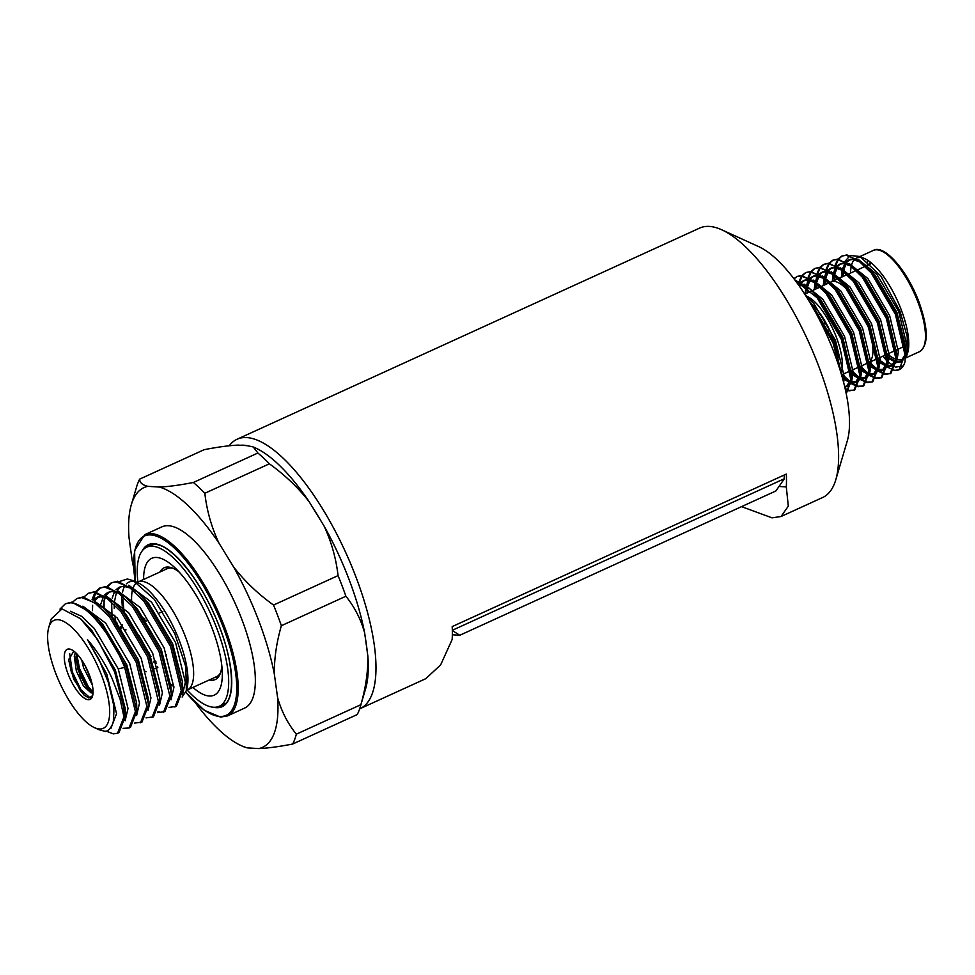 <?xml version="1.0" encoding="UTF-8"?>
<svg xmlns="http://www.w3.org/2000/svg" width="975" height="975" viewBox="0 0 975 975"><rect width="100%" height="100%" fill="white"/><g stroke="black" fill="none" stroke-linecap="round" stroke-linejoin="round"><path stroke-width="1.46" d="M217.913 677.576A61.462 21.499 65.5 0 1 217.413 677.576A61.462 21.499 65.5 0 1 217.108 677.564A61.462 21.499 65.5 0 1 215.158 677.272M165.872 569.303A61.462 21.499 65.5 0 1 167.444 567.023M122.107 595.798A63.07 22.059 -114.5 0 0 122.277 605.804L122.862 599.381L124.227 613.263M124.678 667.412C111.077 633.579 85.386 602.392 70.285 602.83L65.398 603.757L71.723 602.172L91.309 612.8L99.487 621.514L126.104 666.754L136.841 711.019L130.479 727.35L129.041 727.996L135.415 711.665L124.678 667.412L118.255 668.874L128.018 708.435L125.129 720.757M81.437 678.454L79.548 674.103M82.851 606.17L105.727 623.196L129.724 663.634L139.486 703.207L136.597 715.528M94.319 600.941L117.195 617.955L141.192 658.405L150.954 697.966L148.066 710.287M94.404 600.99L99.243 596.31L96.379 597.626L100.791 596.773L107.542 598.54M105.787 595.701L128.663 612.714L152.661 653.165L162.423 692.737L159.534 705.059M102.838 607.62L105.251 596.932M105.873 595.749L109.334 591.862M117.256 590.46L140.132 607.486L164.129 647.936L173.891 687.497L171.015 699.818M115.964 622.684L114.782 615.176M114.246 608.412L114.221 604.329M114.307 602.392L116.452 592.3M117.341 590.509L120.803 586.621M128.724 585.232L151.6 602.245L175.598 642.696L185.36 682.256L182.483 694.59M51.285 618.918L62.047 608.9L80.657 618.796L91.394 629.74L115.391 670.178L125.117 708.008L125.336 714.017L125.373 716.247L119.011 732.578L117.573 733.237L123.935 716.905L120.096 699.172L112.162 678.637C105.519 664.048 97.293 651.044 87.482 639.637L99.292 660.075L108.347 682.476L113.295 703.475C114.063 705.949 114.087 711.421 113.38 719.891C113.856 724.193 107.908 733.237 104.215 731.116L99.011 729.714M93.576 614.993L102.863 624.5L126.86 664.95L136.585 702.768L136.805 708.788M105.044 609.753L114.331 619.259L138.328 659.709L148.054 697.539L148.31 705.778L141.948 722.109L134.587 723.097M93.039 600.161L96.379 597.626M116.512 604.524L125.799 614.031L149.797 654.481L159.522 692.299L159.778 700.55L153.416 716.881L146.055 717.868M100.352 605.402L103.703 595.957M104.508 594.933L107.847 592.386L112.259 591.533L119.011 593.312M127.981 599.284L137.268 608.79L161.265 649.24L170.991 687.058L171.247 695.309L164.885 711.64L157.523 712.628M112.052 617.626L111.601 601.88M112.186 598.138L114.489 591.788M115.976 589.692L119.316 587.157L123.727 586.304L130.479 588.071M139.449 594.055L148.736 603.562L172.733 644L182.471 681.83L182.483 684.645M123.52 612.385L122.862 599.381M80.657 618.796L97.524 639.417L114.636 671.994L125.336 714.017M72.479 602.221L76.867 598.528L83.192 596.932L102.777 607.559L110.955 616.285L137.572 661.525L148.273 703.548M83.947 596.98L88.335 593.288L94.66 591.703L114.246 602.331L122.423 611.045L149.041 656.285L159.742 698.319M92.479 610.618L92.613 605.292M93.332 599.832L95.83 592.678M96.33 591.849L100.535 587.754M95.416 591.752L99.803 588.047L106.129 586.462L125.714 597.09L133.892 605.804L160.509 651.056L171.21 693.079M160.643 712.274L157.962 711.689M104.081 608.802L104.081 600.064M107.798 586.621L112.003 582.514M106.884 586.511L111.272 582.818L117.597 581.234L137.183 591.862L145.36 600.576L171.978 645.816L182.715 690.068L176.353 706.4L168.992 707.399M122.192 609.96L122.204 610.789M117.268 624.5L116.732 622.233M119.669 581.453L127.347 578.992L133.282 580.661L154.343 599.381L174.744 633.579L185.823 666.815L186.359 690.653L182.106 697.064M129.041 727.996L123.118 728.337M111.272 582.818L116.159 581.88L129.114 587.084L143.922 601.234L170.552 646.474L181.289 690.727L174.915 707.058M99.803 588.047L104.691 587.121L117.646 592.325L132.454 606.462L159.083 651.702L169.821 695.967L163.447 712.298M92.077 599.637L94.892 592.508M88.335 593.288L93.222 592.361L106.178 597.565L120.985 611.703L147.615 656.943L158.352 701.196L151.978 717.527M76.867 598.528L81.754 597.59L94.709 602.794L109.517 616.931L136.147 662.183L146.884 706.436L140.51 722.767M118.255 668.874L94.258 628.424L81.668 616.322L70.407 611.252M110.077 728.642L110.967 728.252L116.549 713.676L106.787 674.115L87.482 639.637M115.391 670.178L114.636 671.994A69.725 24.387 65.5 0 1 123.935 716.905M105.922 731.006L113.332 733.87L117.573 733.237M65.398 603.757L59.963 609.095M99.426 728.995A59.341 20.755 -114.5 0 0 101.753 675.785A59.341 20.755 -114.5 0 0 57.903 619.698A59.341 20.755 -114.5 0 0 48.75 627.498A59.341 20.755 -114.5 0 0 59.78 682.975A59.341 20.755 -114.5 0 0 94.465 727.642A59.341 20.755 -114.5 0 0 99.426 728.995M88.298 699.721A27.556 9.64 65.5 0 1 67.945 673.688A27.556 9.64 65.5 0 1 69.03 648.984A27.556 9.64 65.5 0 1 71.321 649.606A27.556 9.64 65.5 0 1 87.433 670.349A27.556 9.64 65.5 0 1 92.552 696.101A27.556 9.64 65.5 0 1 88.298 699.721M73.747 651.081L68.664 660.112L73.686 679.209L84.179 695.224L88.932 698.063L92.686 695.602M93.039 693.128L90.968 692.786A22.254 7.788 -114.5 0 0 92.418 692.53A22.254 7.788 -114.5 0 0 93.076 692.116M68.652 659.197L71.382 672.263L80.169 690.337L84.459 695.48M93.076 691.982L89.176 689.861L85.264 685.169L78.134 670.105L75.953 658.612L76.428 653.445M69.676 653.543L72.284 671.848L81.083 689.934L90.334 698.039M75.355 652.421L74.258 656.187L76.33 670.922L83.46 685.986L90.968 692.786M90.456 690.909L87.397 687.046L78.609 668.96L75.953 656.858M119.669 627.949L121.558 628.777M120.425 627.169L122.545 624.829M139.145 635.785L146.445 648.826L149.589 657.638M146.104 671.787L144.495 670.934M157.597 666.62L155.976 668.557M155.001 668.789L153.623 668.594M143.727 619.174L146.323 621.026M155.878 661.501L154.196 660.185M151.015 656.504L150.296 655.48M124.3 629.533L126.043 629.874M90.846 679.258L84.898 665.303M92.296 684.864L83.545 667.631L81.754 660.099M156.451 663.122L153.477 661.915M166.152 654.603L166.103 656.297M92.783 691.957L88.298 686.632L79.511 668.545L76.708 653.737M119.169 627.217L120.729 627.595M120.924 627.668L122.655 624.975M149.114 652.848L151.673 663.024M157.84 667.388L156.877 668.155M142.874 617.87L144.922 618.942M192.892 687.436A75.221 26.313 -114.5 0 0 209.649 696.028A75.221 26.313 -114.5 0 0 222.276 671.86A75.221 26.313 -114.5 0 0 174.623 567.474A75.221 26.313 -114.5 0 0 156.28 557.444A75.221 26.313 -114.5 0 0 143.605 579.467M209.296 679.953A61.462 21.499 -114.5 0 0 211.538 680.257A61.462 21.499 -114.5 0 0 215.268 679.551A61.462 21.499 -114.5 0 0 221.8 665.608M179.034 571.935A61.462 21.499 -114.5 0 0 167.944 567.036A61.462 21.499 -114.5 0 0 164.214 567.73A61.462 21.499 -114.5 0 0 160.01 571.984M187.176 690.044A87.421 30.578 -114.5 0 0 213.976 707.265A87.421 30.578 -114.5 0 0 219.265 706.266A87.421 30.578 -114.5 0 0 213.805 620.904A87.421 30.578 -114.5 0 0 151.954 546.207A87.421 30.578 -114.5 0 0 146.664 547.207A87.421 30.578 -114.5 0 0 137.889 582.075M721.707 229.783L758.745 246.651A114.977 40.219 65.5 0 1 834.112 352.682A114.977 40.219 65.5 0 1 847.336 440.7L835.807 479.724A148.09 51.809 -114.5 0 0 818.768 366.368A148.09 51.809 -114.5 0 0 721.707 229.783A148.09 51.809 -114.5 0 0 709.349 226.419A148.09 51.809 -114.5 0 0 699.66 228.077L237.059 439.25A148.09 51.809 65.5 0 1 246.76 437.592A148.09 51.809 65.5 0 1 351.158 564.964A148.09 51.809 65.5 0 1 360.055 708.679A148.09 51.809 65.5 0 1 359.629 708.874M257.887 453.022A157.889 55.234 65.5 0 1 269.368 463.808L204.835 493.265A157.889 55.234 65.5 0 0 193.355 482.479L257.887 453.022L253.256 446.964L247.297 445.685A142.265 49.762 -114.5 0 0 243.823 445.222A142.265 49.762 -114.5 0 0 240.545 445.258L238.144 445.112C229.137 445.49 217.815 447.025 204.177 449.682L139.644 479.152A157.889 55.234 65.5 0 0 136.585 486.903L131.32 504.721A142.764 49.944 -114.5 0 0 129.005 537.457L132.222 560.771A142.764 49.944 -114.5 0 0 133.636 567.56M360.299 706.802A157.889 55.234 65.5 0 1 357.24 714.553L292.707 744.01A157.889 55.234 65.5 0 0 296.339 734.163L360.872 704.693A157.889 55.234 65.5 0 1 360.299 706.802L365.552 688.972A142.764 49.944 -114.5 0 0 367.88 656.248L367.209 651.398A142.265 49.762 -114.5 0 0 365.332 637.772L364.662 632.933A142.764 49.944 -114.5 0 0 323.98 525.842L320.909 520.845A142.265 49.762 -114.5 0 0 312.28 506.793L309.209 501.808A142.764 49.944 -114.5 0 0 255.56 448.013L253.256 446.964M273.524 605.061L338.057 575.603A157.889 55.234 65.5 0 1 345.893 596.237L281.361 625.706A157.889 55.234 65.5 0 0 273.524 605.061C258.046 593.933 244.762 581.271 233.671 567.06L218.912 543.038A142.764 49.944 -114.5 0 0 159.388 487.049L147.834 486.342A142.764 49.944 -114.5 0 0 131.32 504.721M168.443 525.732A99.608 34.844 -114.5 0 0 161.923 526.841L144.763 534.678A99.608 34.844 65.5 0 1 151.283 533.569A99.608 34.844 65.5 0 1 221.508 619.235A99.608 34.844 65.5 0 1 227.492 715.906L244.652 708.069A99.608 34.844 -114.5 0 0 238.656 611.398A99.608 34.844 -114.5 0 0 168.443 525.732M195.353 702.78A142.764 49.944 -114.5 0 0 241.325 745.692A142.764 49.944 -114.5 0 0 247.187 747.862L258.728 748.581A142.764 49.944 -114.5 0 0 277.57 697.466L274.353 674.152A142.764 49.944 -114.5 0 0 233.671 567.06M193.355 482.479C179.814 485.136 168.492 486.659 159.388 487.049M218.912 543.038C211.514 527.195 206.822 510.607 204.835 493.265M309.209 501.808C298.24 487.719 284.968 475.044 269.368 463.808M147.834 486.342C142.447 485.05 139.718 482.649 139.644 479.152M243.445 746.655L247.187 747.862M296.339 734.163C287.686 723.45 281.422 711.226 277.57 697.466M258.728 748.581C267.808 748.191 279.13 746.667 292.707 744.01M274.353 674.152C274.17 658.759 276.51 642.61 281.361 625.706M360.872 704.693C365.735 687.741 368.062 671.592 367.88 656.248M338.057 575.603C336.046 558.212 331.354 541.625 323.98 525.842M364.662 632.933C360.86 619.283 354.607 607.047 345.893 596.237M365.332 637.772L367.209 651.398M312.28 506.793L320.909 520.845M240.545 445.258L247.297 445.685M452.315 630.289L784.388 478.701L775.893 490.961L459.81 635.249L452.339 634.786M452.327 630.569L459.81 635.249M784.083 475.093L784.388 478.701M741.536 506.634L772.054 517.847L781.072 516.494L788.312 506.147L786.301 486.915A148.09 51.809 65.5 0 0 786.325 474.057L452.193 626.596A148.09 51.809 65.5 0 1 452.168 639.454L440.663 664.852L425.795 678.673L360.055 708.679M786.301 486.915L779.001 486.464M887.543 354.023A55.636 19.463 -114.5 0 0 895.964 359.239M896.781 359.495A55.636 19.463 -114.5 0 0 902.789 359.288A55.636 19.463 -114.5 0 0 903.569 358.873M907.091 354.778L907.725 352.609A55.636 19.463 -114.5 0 0 901.327 310.026A55.636 19.463 -114.5 0 0 864.862 258.716L859.962 256.486L880.839 276.022L899.986 311.232L907.225 336.619L907.079 354.778L905.629 358.105M885.568 354.924L886.531 355.765M887.482 356.558L895.879 361.359M849.249 263.518L867.908 278.582L889.663 315.644L898.402 351.89L896.659 361.554L901.205 361.53M894.319 370.195L895.148 370.329A63.582 22.242 -114.5 0 0 899.316 369.61A63.582 22.242 -114.5 0 0 904.958 361.981A63.582 22.242 -114.5 0 0 905.007 361.822L904.946 362.018M902.753 366.052L895.659 367.1M895.013 366.844L887.762 361.664M886.909 360.823L882.789 356.192M893.77 370.073L887.482 367.148M886.75 366.649L878.268 359.007M905.799 352.06L896.22 313.962L896.89 312.353L905.604 346.698L905.007 361.822M904.995 354.924L900.388 361.981L896.573 362.468M895.793 362.334L887.591 357.837M886.665 357.045L884.752 355.29M858.28 259.399L876.939 274.462L898.694 311.525L907.432 347.77L905.69 357.435M896.89 312.353L875.136 275.291L866.495 266.394M860.596 262.141L852.455 259.435L848.457 260.191L846.251 261.666M845.715 262.202L842.29 269.161M842.083 270.026L841.328 277.266M875.733 359.422L877.634 361.164M878.56 361.957L886.763 366.454M887.543 366.588L891.357 366.1L895.964 359.044M896.598 353.34L887.859 316.473L866.105 279.411L857.464 270.514M851.565 266.26L843.424 263.555L839.426 264.31L837.22 265.785M836.684 266.321L833.259 273.28M833.052 274.146L832.309 281.385M866.69 363.529L868.603 365.296M869.529 366.076L877.732 370.573M878.512 370.707L882.326 370.232L886.933 363.163M887.567 357.459L878.828 320.592L857.074 283.53L848.433 274.633M842.534 270.392L834.393 267.674L830.395 268.442L828.189 269.904M827.653 270.441L824.228 277.4M824.021 278.277L823.266 285.565M857.61 367.612L859.572 369.415M860.498 370.195L868.701 374.692M869.481 374.839L873.295 374.351L877.902 367.295M878.536 361.579L869.797 324.712L848.043 287.662L839.402 278.765M833.503 274.511L825.362 271.806L821.364 272.561L819.158 274.036M818.622 274.572L815.197 281.519M814.99 282.397L814.235 289.746M848.543 371.694L850.541 373.535M851.467 374.327L859.67 378.824M860.45 378.958L864.264 378.471L868.871 371.414M869.505 365.698L860.767 328.843L839.012 291.781L830.371 282.884M824.472 278.631L816.331 275.925L812.333 276.681L810.128 278.155M809.591 278.692L806.167 285.651M805.959 286.516L805.204 293.938M842.607 378.58L850.651 382.943M851.419 383.077L855.233 382.59L859.84 375.533M860.474 369.83L851.736 332.962L829.981 295.9L821.34 287.003M815.441 282.75L807.3 280.044L803.303 280.8L801.097 282.275M800.56 282.811L798.769 285.358M844.801 387.16L846.203 386.722L850.809 379.653M851.443 373.949L842.705 337.082L820.95 300.02L812.309 291.123M806.41 286.882L797.928 284.164M842.412 377.873L833.674 341.201L811.919 304.151L808.641 300.422M842.376 377.752L833.003 342.822L810.383 303.322M846.263 393.803L851.65 379.141L851.614 376.801L842.034 338.703L817.928 297.363L810.286 289.173L794.759 279.862M849.152 390.829L854.734 389.963L860.669 375.009L851.065 334.571L826.958 293.243L819.317 285.041L801.828 275.523L797.404 276.352L793.845 278.655M797.002 276.547L794.052 278.935M845.142 388.647L848.872 390.195M849.432 390.341L854.307 390.146M858.183 386.709L863.765 385.844L869.7 370.89L860.096 330.452L835.989 289.124L828.348 280.922L810.859 271.403L805.606 272.61L801.986 275.523M806.033 272.427L802.498 275.559M802.193 275.998L799.793 281.592M799.61 282.299L798.988 285.675M842.424 374.449L850.7 382.261M851.455 382.809L857.902 386.076M858.463 386.21L863.338 386.015M867.214 382.578L872.796 381.725L878.731 366.771L869.127 326.332L845.02 284.993L837.379 276.803L819.89 267.272L814.637 268.491L811.017 271.403M815.063 268.308L811.529 271.44M811.224 271.879L808.823 277.473M808.641 278.18L807.641 286.833M807.641 287.905L807.812 292.732M851.492 370.366L859.731 378.142M860.474 378.678L866.933 381.944M867.494 382.09L872.369 381.895M876.245 378.458L881.827 377.605L887.762 362.651L878.158 322.213L854.051 280.873L846.41 272.683L828.921 263.152L823.668 264.359L820.048 267.284M824.094 264.188L820.56 267.321M820.255 267.759L817.854 273.353M817.672 274.06L816.672 282.713M816.672 283.786L816.831 288.551M860.559 366.283L868.762 374.022M869.505 374.558L875.964 377.825M876.525 377.971L881.4 377.776M885.276 374.339L890.858 373.474L896.793 358.52L887.189 318.082L863.082 276.754L855.441 268.552L837.952 259.033L832.699 260.24L829.067 263.165M833.125 260.057L829.591 263.189M829.286 263.628L826.885 269.222M826.703 269.929L825.703 278.594M825.703 279.667L825.862 284.371M869.627 362.2L877.793 369.891M878.536 370.439L884.983 373.705M885.556 373.852L890.431 373.657M896.22 313.962L872.113 272.622L864.472 264.432L846.983 254.914L841.73 256.12L838.098 259.033M842.156 255.938L838.622 259.07M838.317 259.508L835.916 265.103M835.733 265.809L834.734 274.462M834.734 275.535L834.892 280.215M855.94 258.789L850.261 259.362L846.934 262.056M846.495 262.653L843.692 270.27M843.533 271.221L843.143 276.449M878.304 359.324L886.872 365.113M887.652 365.381L893.161 365.284L895.708 363.151M846.909 262.909L841.23 263.494L837.903 266.175M837.464 266.784L834.661 274.402M834.503 275.34L834.112 280.568M869.273 363.443L877.841 369.245M878.621 369.513L884.13 369.403L886.677 367.27M887.628 365.674L889.371 356.021L880.632 319.763L858.878 282.713L840.218 267.65M837.878 267.028L832.199 267.613L828.872 270.294M828.433 270.904L825.63 278.521M825.472 279.472L825.082 284.724M860.243 367.563L868.81 373.364M869.59 373.632L875.099 373.523L877.646 371.39M878.597 369.793L880.34 360.141L871.601 323.895L849.847 286.833L831.188 271.769M828.848 271.16L823.168 271.733L819.841 274.414M819.402 275.023L816.599 282.64M816.441 283.591L816.051 288.917M851.212 371.694L859.779 377.483M860.559 377.752L866.068 377.654L868.615 375.521M869.566 373.925L871.309 364.26L862.57 328.014L840.816 290.952L822.157 275.888M819.817 275.279L814.137 275.864L810.81 278.545M810.371 279.142L807.568 286.76M807.41 287.71L806.947 293.134M842.132 375.424L846.068 379.433L842.144 375.777L850.748 381.603M851.528 381.871L857.037 381.773L859.584 379.641M860.535 378.044L862.278 368.392L853.539 332.134L831.785 295.084L813.126 280.008M810.786 279.398L805.106 279.983L801.791 282.665M801.34 283.274L799.658 286.613M844.63 386.429L848.006 385.893L850.553 383.76M851.504 382.163L853.247 372.511L844.508 336.253L822.754 299.203L804.095 284.139M801.755 283.518L797.513 283.603M843.668 382.578L844.228 376.63L835.477 340.385L813.723 303.322L804.655 294.06M895.148 370.329L899.06 369.732L904.995 354.778L895.391 314.34L871.284 273L857.878 260.069L846.154 255.292L841.73 256.12M837.793 259.447L835.27 264.81M835.088 265.48L833.942 273.817M833.905 274.84L833.942 278.338M869.225 363.053L877.719 370.817M878.438 371.317L884.727 374.229M890.029 373.852L895.964 358.898L886.36 318.459L862.253 277.132L848.847 264.201L837.123 259.411L832.699 260.24M828.762 263.579L826.239 268.929M826.057 269.612L824.911 277.936M824.887 278.972L825.033 284.749M860.194 367.173L868.688 374.936M869.408 375.436L875.696 378.349M880.998 377.983L886.933 363.029L877.329 322.591L853.223 281.251L839.816 268.32L828.092 263.53L823.668 264.359M819.731 267.698L817.208 273.049M817.026 273.731L815.88 282.055M815.856 283.091L816.002 288.929M851.163 371.304L859.658 379.068M860.377 379.555L866.665 382.468M871.967 382.102L877.914 367.148L868.298 326.71L844.192 285.37L830.785 272.439L819.061 267.65L814.637 268.491M810.7 271.818L808.178 277.168M807.995 277.851L806.849 286.187M806.825 287.211L806.849 290.708M846.068 379.433L850.627 383.187M851.346 383.687L857.634 386.587M862.936 386.222L868.883 371.268L859.267 330.83L835.161 289.502L821.754 276.559L810.03 271.781L805.606 272.61M801.669 275.937L799.147 281.3M798.964 281.97L798.354 284.773M845.349 389.549L848.603 390.719M853.905 390.341L859.852 375.387L850.237 334.949L826.13 293.621L812.723 280.69L800.999 275.901L796.575 276.729M846.227 393.644L850.822 379.519L841.206 339.081L817.099 297.741L795.283 280.556M843.046 276.169L843.095 270.855M843.168 269.856L844.935 261.775M845.215 261.117L849.798 255.913M850.639 255.535L859.962 256.486M781.072 516.494L822.656 497.506A148.09 51.809 -114.5 0 0 835.807 479.724M862.582 257.875A55.636 19.463 -114.5 0 0 856.586 258.07A55.636 19.463 -114.5 0 0 856.379 258.168M855.636 258.607A55.636 19.463 -114.5 0 0 851.516 265.188M851.309 266.053A55.636 19.463 -114.5 0 0 850.578 273.049M229.247 445.77A148.09 51.809 65.5 0 1 237.059 439.25M172.709 568.157A59.341 20.755 -114.5 0 0 171.234 567.962A59.341 20.755 -114.5 0 0 167.359 568.632L137.975 582.038A59.341 20.755 65.5 0 1 185.701 637.455A59.341 20.755 65.5 0 1 187.261 690.007L216.645 676.601A59.341 20.755 -114.5 0 0 220.508 672.86M131.747 602.757A59.341 20.755 65.5 0 1 132.551 589.704M133.002 588.254A59.341 20.755 65.5 0 1 136.914 582.636M173.891 686.644A59.341 20.755 65.5 0 1 170.82 684.231M186.359 690.653L186.749 689.325A63.07 22.059 -114.5 0 0 179.498 641.05A63.07 22.059 -114.5 0 0 138.157 582.879L133.282 580.661M135.878 582.014A63.07 22.059 -114.5 0 0 132.893 581.441A63.07 22.059 -114.5 0 0 126.348 583.854M124.532 586.353A63.07 22.059 -114.5 0 0 122.558 592.325M868.116 362.895A44.509 15.563 -114.5 0 0 868.14 362.883A44.509 15.563 -114.5 0 0 868.323 362.798L860.108 366.49M869.127 362.298A44.509 15.563 -114.5 0 0 872.918 352.133A44.509 15.563 -114.5 0 0 867.263 324.224M185.786 692.274A98.548 34.478 -114.5 0 0 219.704 716.454A98.548 34.478 -114.5 0 0 223.567 628.083A98.548 34.478 -114.5 0 0 150.747 534.946A98.548 34.478 -114.5 0 0 135.281 581.575M142.131 550.948A89.018 31.139 65.5 0 1 154.087 543.733A89.018 31.139 65.5 0 1 219.85 627.851A89.018 31.139 65.5 0 1 216.365 707.679A89.018 31.139 65.5 0 1 213.476 707.241M219.363 706.217A87.957 30.773 -114.5 0 0 222.653 705.303C236.632 701.232 234.183 657.211 214.22 614.421C197.377 575.75 169.845 544.221 154.928 544.379L149.602 545.281A87.957 30.773 -114.5 0 0 146.75 547.17M898.694 311.525L899.986 311.232M919.498 351.67A55.636 19.463 -114.5 0 0 918.036 302.396A55.636 19.463 -114.5 0 0 873.283 250.453C883.387 243.994 906.263 268.344 918.901 301.799C928.456 328.782 928.651 345.406 919.498 351.67L905.726 357.947M850.285 293.402A44.509 15.563 -114.5 0 0 831.175 281.909A44.509 15.563 -114.5 0 0 831.151 281.921L829.957 282.47M869.505 264.408A54.039 18.903 65.5 0 1 869.578 263.201M867.518 261.41A55.636 19.463 -114.5 0 0 867.287 265.419M841.523 371.268A44.314 15.503 -114.5 0 0 842.327 365.93A44.314 15.503 -114.5 0 0 830.408 324.005A44.314 15.503 -114.5 0 0 805.85 295.925M809.847 302.408A41.669 14.576 65.5 0 1 838.305 357.813M136.622 582.355L137.975 582.038M186.14 690.824L187.261 690.007M95.708 616.895L91.309 612.8M107.177 611.666L102.777 607.559M118.645 606.426L114.246 602.331M130.114 601.185L125.714 597.09M141.582 595.957L137.183 591.862M182.471 681.83L182.678 687.85M94.465 727.642L99.231 729.812M48.75 627.498L51.358 618.674M162.849 611.459L159.62 612.934M152.758 544.428L146.664 547.207M225.371 703.487L219.265 706.266M869.152 362.42L877.354 358.678M878.182 358.3L886.385 354.559M887.201 354.169L895.416 350.427M896.232 350.049L904.434 346.308M144.763 534.678L134.611 550.497L135.172 581.514M185.75 692.384L204.287 710.263L220.533 717.1L227.492 715.906M241.325 745.692L243.628 746.74M868.396 268.088L864.472 264.432M896.573 350.817L896.768 356.192M859.365 272.22L855.441 268.552M887.543 354.937L887.737 360.311M850.334 276.339L846.41 272.683M878.512 359.068L878.707 364.431M841.303 280.459L837.379 276.803M869.481 363.188L869.676 368.55M832.272 284.578L828.348 280.922M860.45 367.307L860.645 372.682M823.241 288.71L819.317 285.041M851.419 371.426L851.614 376.801M814.21 292.829L810.286 289.173M842.388 375.558L842.473 378.117M850.261 259.362L848.457 260.191M893.161 365.284L891.357 366.1M841.23 263.494L839.426 264.31M884.13 369.403L882.326 370.232M832.199 267.613L830.395 268.442M875.099 373.523L873.295 374.351M823.168 271.733L821.364 272.561M866.068 377.654L864.264 378.471M814.137 275.864L812.333 276.681M857.037 381.773L855.233 382.59M805.106 279.983L803.303 280.8M848.006 385.893L846.203 386.722M881.888 362.663L878.268 359.288M873.161 367.075L869.237 363.407M824.911 282.457L824.996 284.761M864.13 371.195L860.206 367.538M815.88 286.589L815.965 288.953M855.099 375.314L851.175 371.658M831.175 281.909L838.159 278.716M838.987 278.338L847.19 274.597M848.018 274.219L856.221 270.477M857.049 270.099L865.252 266.346M866.08 265.968L870.419 263.993M860.011 256.51L873.283 250.453M835.965 346.844L834.783 347.38M833.844 340.251L832.236 340.982M815.709 308.051L814.381 308.648M820.085 313.609L818.293 314.425M825.801 322.64L823.765 323.578M829.847 330.549L827.885 331.451M804.716 294.158L811.151 291.184M811.98 290.794L820.146 287.016M820.974 286.638L829.128 282.848M842.034 374.619L850.237 370.927M851.065 370.561L859.28 366.868"/></g></svg>
